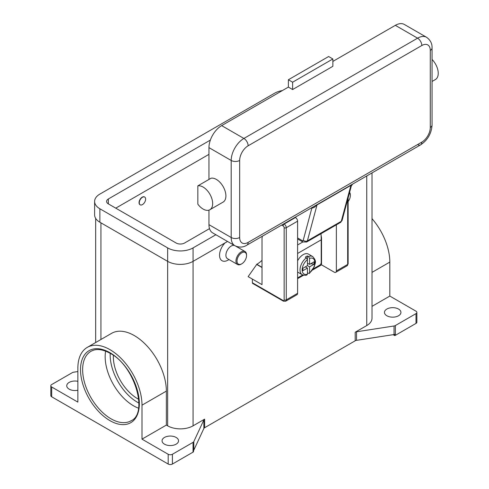 <?xml version="1.0" encoding="UTF-8"?>
<svg xmlns="http://www.w3.org/2000/svg" width="489" height="489" viewBox="0 0 489 489"><rect width="100%" height="100%" fill="white"/><g stroke="black" fill="none" stroke-linecap="round" stroke-linejoin="round"><path stroke-width="0.73" d="M105.606 351.139A40.11 23.154 -120 0 0 133.515 405.797A40.11 23.154 -120 0 0 138.534 408.174M168.179 454.263L141.999 439.146L166.358 425.082L167.654 425.827A17.971 10.379 0 0 0 193.069 425.827L204.634 419.152A2.995 1.73 0 0 0 204.157 419.513A2.995 1.73 0 0 0 203.858 419.929L193.809 441.585A2.995 1.73 180 0 1 193.51 442.001A2.995 1.73 180 0 1 193.033 442.362L172.415 454.263A2.995 1.73 180 0 1 170.3 454.77A2.995 1.73 180 0 1 168.179 454.263L168.179 464.043L51.687 396.787L51.687 387.001L77.867 402.117L77.867 368.144A45.349 26.186 60 0 1 87.262 347.386A45.349 26.186 60 0 1 122.207 359.537A45.349 26.186 60 0 1 141.999 405.173L141.999 439.146M51.687 396.787A2.995 1.73 0 0 1 50.813 395.564L50.813 385.778A2.995 1.73 180 0 1 51.687 384.556L72.299 372.655A2.995 1.73 180 0 1 72.922 372.38A2.995 1.73 180 0 1 73.643 372.208L77.867 371.554M51.687 387.001A2.995 1.73 180 0 1 50.813 385.778M193.033 442.362L193.033 452.142A2.995 1.73 0 0 0 193.51 451.787A2.995 1.73 0 0 0 193.522 451.769L193.522 450.546A2.995 1.73 0 0 0 193.809 450.143L203.858 428.486A2.995 1.73 180 0 1 204.157 428.071A2.995 1.73 180 0 1 204.634 427.716L204.634 419.152M193.033 452.142L172.415 464.043L172.415 454.263M168.179 464.043A2.995 1.73 0 0 0 170.3 464.55A2.995 1.73 0 0 0 172.415 464.043M77.867 390.234A8.24 4.756 180 0 1 69.163 389.146A8.24 4.756 180 0 1 66.748 385.778A8.24 4.756 180 0 1 77.867 381.322M176.126 437.447A8.24 4.756 180 0 1 178.54 440.809A8.24 4.756 180 0 1 173.454 445.204A8.24 4.756 180 0 1 164.475 444.171A8.24 4.756 180 0 1 162.061 440.809A8.24 4.756 180 0 1 167.146 436.414A8.24 4.756 180 0 1 176.126 437.447M395.381 335.313L395.381 325.533A2.995 1.73 180 0 1 394.764 325.808A2.995 1.73 180 0 1 394.042 325.98L394.042 334.543A2.995 1.73 0 0 0 394.739 334.378L394.739 335.601A2.995 1.73 0 0 0 394.764 335.588A2.995 1.73 0 0 0 395.381 335.313L415.998 323.412A2.995 1.73 0 0 0 416.872 322.19L416.872 312.41A2.995 1.73 180 0 1 415.998 313.632L415.998 323.412M394.042 334.543L356.53 340.344L356.53 331.786A2.995 1.73 0 0 0 355.809 331.958A2.995 1.73 0 0 0 355.185 332.233L366.75 325.558A17.971 10.379 0 0 0 372.013 318.217L372.013 172.904M355.185 332.233L355.185 340.79A2.995 1.73 180 0 1 355.809 340.515A2.995 1.73 180 0 1 356.53 340.344M355.185 340.79L204.634 427.716M228.015 260.13L228.999 259.561L228.015 260.13A11.98 6.919 -60 0 1 219.677 256.89A11.98 6.919 -60 0 1 225.068 242.88M262.012 260.35A23.961 13.833 120 0 1 256.823 264.286L248.137 276.64L262.012 284.647L262.012 238.18L262.373 236.205M234.512 245.502A7.488 4.322 120 0 0 231.193 246.065A7.488 4.322 120 0 0 226.303 252.666A7.488 4.322 120 0 0 227.452 258.669L237.513 264.476A7.488 4.322 120 0 0 241.254 264.103L241.786 263.797A6.742 3.894 120 0 0 246.548 255.545A6.742 3.894 120 0 0 241.786 252.795A6.742 3.894 120 0 0 237.018 261.047A6.742 3.894 120 0 0 241.786 263.797L241.254 264.103M246.548 255.545L246.548 254.934A7.488 4.322 120 0 0 245.001 251.505A7.488 4.322 120 0 0 241.254 251.878A7.488 4.322 120 0 0 236.364 258.473A7.488 4.322 120 0 0 237.513 264.476M394.739 335.601L393.144 334.678M372.013 306.352L389.819 296.071L415.998 311.187A2.995 1.73 180 0 1 416.872 312.41M398.523 309.048A8.24 4.756 180 0 1 400.931 312.41A8.24 4.756 180 0 1 395.852 316.805A8.24 4.756 180 0 1 386.872 315.772A8.24 4.756 180 0 1 384.458 312.41A8.24 4.756 180 0 1 389.544 308.015A8.24 4.756 180 0 1 398.523 309.048M395.381 325.533L415.998 313.632M87.262 347.386L111.62 333.321A45.349 26.186 60 0 1 146.566 345.472A45.349 26.186 60 0 1 166.358 391.114L166.358 425.082M356.53 331.786L394.042 325.98M372.013 218.662A45.349 26.186 60 0 1 389.819 262.098L389.819 296.071M113.381 355.387A34.12 19.701 -120 0 0 137.47 398.621A34.12 19.701 -120 0 0 138.742 399.317M349.611 192.342A7.488 4.322 -60 0 1 350.338 195.013L350.338 195.624A6.742 3.894 -60 0 1 348.125 201.541M349.452 192.941A6.742 3.894 -60 0 1 350.338 195.624M208.956 154.353L115.759 208.161M209.506 228.626L184.597 243.009A5.99 3.46 180 0 1 176.126 243.009L108.344 203.876A5.99 3.46 180 0 1 106.59 201.431A5.99 3.46 180 0 1 108.344 198.986L210.368 140.086M215.869 234.738L193.069 247.899A17.971 10.379 180 0 1 167.654 247.899L99.872 208.772A17.971 10.379 180 0 1 94.609 201.431A17.971 10.379 180 0 1 99.872 194.096L274.616 93.21A17.971 10.379 180 0 1 282.349 90.575M227.519 241.462L193.069 261.352A17.971 10.379 180 0 1 167.654 261.352L99.872 222.22A17.971 10.379 180 0 1 94.609 214.885L94.609 201.431M140.098 204.769A4.493 2.592 -60 0 1 139.988 204.714A4.493 2.592 -60 0 1 139.298 201.113A4.493 2.592 -60 0 1 142.238 197.153A4.493 2.592 -60 0 1 144.481 196.933A4.493 2.592 -60 0 1 144.585 196.994M142.446 204.61A4.493 2.592 120 0 0 145.38 200.655A4.493 2.592 120 0 0 144.695 197.055A4.493 2.592 120 0 0 142.446 197.275A4.493 2.592 120 0 0 139.512 201.236A4.493 2.592 120 0 0 140.202 204.836A4.493 2.592 120 0 0 142.446 204.61M281.664 225.068L283.088 225.887A1.498 0.862 60 0 1 284.146 227.721L284.146 299.873A1.498 0.862 60 0 1 283.088 300.484L252.373 282.752L252.373 279.085M283.088 300.484A1.498 0.862 -60 0 0 283.4 301.169L252.685 283.437A1.498 0.862 120 0 0 253.436 283.363M252.373 282.752A1.498 0.862 120 0 0 252.685 283.437L283.4 301.169L285.643 301.242A2.995 1.73 -120 0 0 286.267 299.873A1.498 0.862 180 0 1 285.203 300.13A1.498 0.862 180 0 1 284.146 299.873M262.012 267.532L256.609 264.408M347.685 199.518L347.685 264.408A1.498 0.862 0 0 0 348.125 263.797L348.125 197.88M336.359 224.842L336.359 270.955A2.995 1.73 60 0 1 335.735 272.324A2.995 1.73 60 0 1 334.238 272.177L321.53 264.836L312.599 269.995M303.541 275.228L297.593 278.657M285.643 301.242L296.976 294.702A2.995 1.73 -120 0 0 297.593 293.333L297.593 221.181A2.995 1.73 -120 0 0 295.478 217.513L295.111 217.305M321.084 235.117L321.53 237.935L321.53 264.836M321.194 238.131L321.53 237.935M320.998 233.711A90.612 52.317 -120 0 1 321.212 239.83L321.212 262.575A2.097 1.21 -60 0 1 320.778 264.036A2.097 1.21 -60 0 1 319.727 265.142L313.302 268.852M297.593 277.923L302.715 274.965M297.593 260.839A10.483 6.051 -60 0 1 303.211 254.628A10.483 6.051 -60 0 1 308.449 254.109L312.685 256.554A10.483 6.051 120 0 0 308.504 256.548L309.561 258.4L309.561 264.408L314.127 261.774L314.127 264.219L309.561 266.853L307.447 265.631L307.447 259.622L306.383 257.77L305.325 257.159A10.483 6.051 -60 0 1 306.383 256.462A10.483 6.051 -60 0 1 307.447 255.936L308.504 256.548M306.383 257.77A10.483 6.051 120 0 0 300.411 266.994A10.483 6.051 120 0 0 302.202 274.714L297.966 272.269A10.483 6.051 -60 0 1 297.593 272.018M305.325 266.853L307.447 268.082L302.88 270.717L302.88 268.265L307.447 265.631M302.202 274.714C304.568 275.466 306.187 275.503 307.068 274.818L307.447 274.091L307.447 268.082M309.561 266.853L309.561 272.868L309.299 273.534L307.447 272.88M314.127 264.219L310.784 263.705M307.447 263.186L309.561 264.408M307.422 259.347L307.447 255.936M417.582 144.573A5.99 3.46 -120 0 0 420.577 144.866L246.896 245.142A5.99 3.46 -120 0 0 248.137 242.397A11.98 6.919 -60 0 1 239.665 237.507L239.665 160.465A5.99 3.46 180 0 1 235.429 161.48A5.99 3.46 180 0 1 231.193 160.465L231.193 237.507A5.99 3.46 0 0 0 235.429 238.522A5.99 3.46 0 0 0 239.665 237.507M311.316 207.947L311.682 208.161A8.985 5.19 -120 0 0 311.817 208.235L314.372 207.324L317.025 204.928L350.913 185.362L351.255 186.028M311.75 207.703A2.995 1.767 118.9 0 1 311.817 208.235L303.229 240.282A2.995 2.121 15 0 0 305.295 241.205A2.995 2.121 15 0 0 307.392 240.869L341.279 221.303A2.995 2.121 -165 0 0 342.129 220.27L351.359 185.808L352.691 184.06M303.229 240.282A1.498 0.862 60 0 1 302.202 240.594A2.995 1.73 120 0 0 302.825 241.969L297.593 238.95L302.825 241.969L297.593 244.971M239.665 160.465A11.98 6.919 -60 0 1 248.137 145.789L421.818 45.52A11.98 6.919 -60 0 1 430.289 50.41A5.99 3.46 0 0 0 432.05 47.965L432.05 125.007A5.99 3.46 180 0 1 430.289 127.452A11.98 6.919 -60 0 1 421.818 142.122L248.137 242.397M208.956 224.665L231.193 237.507A17.971 10.379 120 0 0 234.916 245.735L212.678 232.892A17.971 10.379 -60 0 1 208.956 224.665L208.956 210.142M208.956 179.439L208.956 147.623A17.971 10.379 -60 0 1 221.664 125.612L288.382 87.097L292.618 89.542L292.618 82.201L288.382 79.756L288.382 87.097M197.837 185.863L211.071 178.216A13.478 7.781 60 0 1 221.664 184.335A13.478 7.781 60 0 1 223.106 202.098L209.867 209.744A13.478 7.781 60 0 1 197.837 204.164L197.837 185.863A13.478 7.781 60 0 1 208.424 191.975A13.478 7.781 60 0 1 209.867 209.744M332.862 61.412L395.344 25.342A17.971 10.379 -60 0 1 404.33 24.45L426.573 37.292A17.971 10.379 120 0 0 417.582 38.179L243.901 138.454A17.971 10.379 120 0 0 231.193 160.465L208.956 147.623M292.618 82.201L332.862 58.967L332.862 66.308L292.618 89.542M332.862 58.967L328.626 56.522L288.382 79.756M432.05 59.456A13.478 7.781 60 0 1 434 61.742A13.478 7.781 60 0 1 435.442 79.505M110.208 353.351A38.613 22.292 -120 0 0 137.47 402.288A38.613 22.292 -120 0 0 138.919 403.083M131.046 420.784A40.11 23.154 60 0 1 110.997 418.798A40.11 23.154 60 0 1 84.793 383.455A40.11 23.154 60 0 1 90.942 351.316C96.064 348.425 102.494 349.109 110.245 353.376C134.842 365.821 148.393 413.572 131.046 420.784M109.933 420.632A41.608 24.022 -120 0 0 139.353 403.645A41.608 24.022 -120 0 0 109.933 352.691A41.608 24.022 -120 0 0 80.514 369.678A41.608 24.022 -120 0 0 109.933 420.632M193.809 450.143L193.809 441.585M203.858 419.929L203.858 428.486M193.069 247.899L193.069 425.827M366.75 175.942L366.75 325.558M100.936 222.831L100.936 339.494M167.654 247.899L167.654 425.827M372.013 272.379L389.819 262.098M141.999 405.173L166.358 391.114M99.872 222.22L99.872 208.772M108.344 203.876L108.344 198.986M297.593 221.181L286.267 227.721A1.498 0.862 180 0 1 285.203 227.978A1.498 0.862 180 0 1 284.146 227.721M295.478 217.513L284.146 224.054A1.498 0.862 120 0 0 283.4 224.848A1.498 0.862 120 0 0 283.088 225.887M256.823 264.286L262.012 267.287M336.359 270.955L347.685 264.408A2.995 1.73 60 0 1 347.068 265.784L335.735 272.324M297.593 293.333L286.267 299.873L286.267 227.721A2.995 1.73 -120 0 0 284.146 224.054L283.785 223.846M321.212 239.83L297.593 253.467M309.561 272.868A8.985 5.19 120 0 0 314.855 262.575A8.985 5.19 120 0 0 309.561 258.4M307.447 259.622A8.985 5.19 120 0 0 302.147 269.916A8.985 5.19 120 0 0 307.447 274.091M342.129 220.27L340.46 222.477A4.493 2.592 60 0 0 341.279 221.303L350.913 185.362A2.995 1.73 60 0 1 351.029 185.05A2.995 1.73 60 0 1 351.2 184.793M432.05 125.007C431.487 133.509 427.661 140.129 420.577 144.866L420.577 144.866A5.99 3.46 -120 0 0 421.818 142.122M246.896 245.142L246.896 245.142C243.253 247.483 239.262 247.678 234.916 245.735M340.46 222.477L306.566 242.043A4.493 2.592 -120 0 0 307.392 240.869L317.025 204.928A2.995 1.73 60 0 1 317.141 204.616A2.995 1.73 60 0 1 317.312 204.359M311.682 208.161A2.995 1.73 120 0 0 311.652 207.758M302.202 240.594L297.593 237.935M248.137 145.789A5.99 3.46 -120 0 0 246.896 141.614A5.99 3.46 -120 0 0 243.901 138.454L221.664 125.612M421.818 45.52A5.99 3.46 -120 0 0 420.577 41.345A5.99 3.46 -120 0 0 417.582 38.179L395.344 25.342M430.289 50.41L430.289 127.452M302.825 241.969L306.566 242.043M95.667 342.532L95.667 218.394M235.747 246.163L245.001 251.505M348.125 263.797L347.068 265.784M309.299 273.534L314.372 266.591C314.812 263.271 317.33 261.719 312.685 256.554M432.05 47.965C432.252 43.637 430.43 40.08 426.573 37.292M432.05 81.467L435.442 79.511"/></g></svg>
